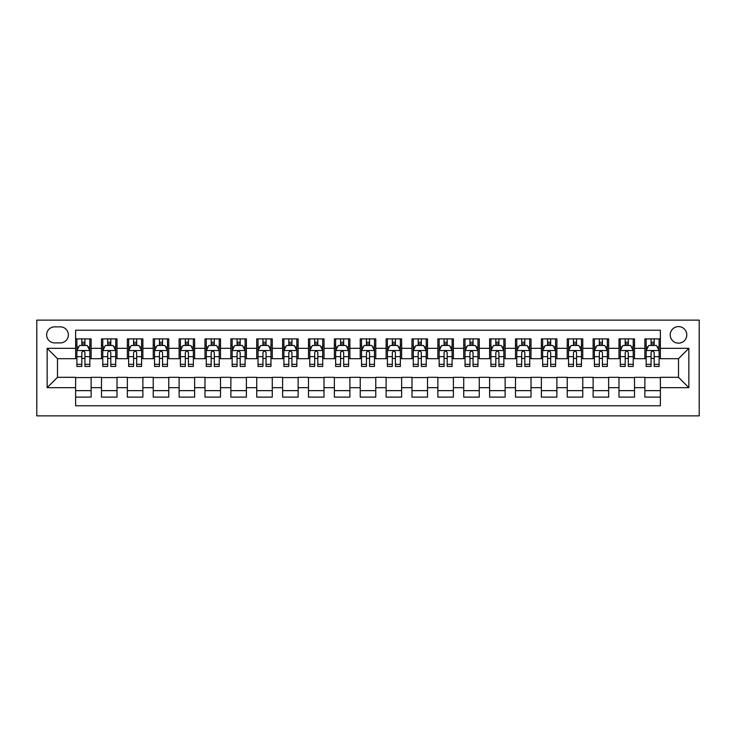 <?xml version="1.0" encoding="UTF-8"?>
<svg xmlns="http://www.w3.org/2000/svg" width="736" height="736" viewBox="0 0 736 736"><rect width="100%" height="100%" fill="white"/><g stroke="black" fill="none" stroke-linecap="round" stroke-linejoin="round"><path stroke-width="1.1" d="M678.5 326.6A8.28 8.28 0 0 0 670.22 334.88A8.28 8.28 0 0 0 678.5 343.16A8.28 8.28 0 0 0 686.78 334.88A8.28 8.28 0 0 0 678.5 326.6M36.8 415.868L699.2 415.868L699.2 320.132L36.8 320.132L36.8 415.868M660.385 338.891L644.865 338.891L644.865 348.33L634.515 348.33L634.515 358.69L644.865 358.69L644.865 348.33M634.515 348.33L634.515 338.891L618.985 338.891L618.985 348.33L608.635 348.33L608.635 358.69L618.985 358.69L618.985 348.33M608.635 348.33L608.635 338.891L593.115 338.891L593.115 348.33L582.765 348.33L582.765 358.69L593.115 358.69L593.115 348.33M582.765 348.33L582.765 338.891L567.235 338.891L567.235 348.33L556.885 348.33L556.885 358.69L567.235 358.69L567.235 348.33M556.885 348.33L556.885 338.891L541.365 338.891L541.365 348.33L531.015 348.33L531.015 358.69L541.365 358.69L541.365 348.33M531.015 348.33L531.015 338.891L515.485 338.891L515.485 348.33L505.135 348.33L505.135 358.69L515.485 358.69L515.485 348.33M505.135 348.33L505.135 338.891L489.615 338.891L489.615 348.33L479.265 348.33L479.265 358.69L489.615 358.69L489.615 348.33M479.265 348.33L479.265 338.891L463.735 338.891L463.735 348.33L453.385 348.33L453.385 358.69L463.735 358.69L463.735 348.33M453.385 348.33L453.385 338.891L437.865 338.891L437.865 348.33L427.515 348.33L427.515 358.69L437.865 358.69L437.865 348.33M427.515 348.33L427.515 338.891L411.985 338.891L411.985 348.33L401.635 348.33L401.635 358.69L411.985 358.69L411.985 348.33M401.635 348.33L401.635 338.891L386.115 338.891L386.115 348.33L375.765 348.33L375.765 358.69L386.115 358.69L386.115 348.33M375.765 348.33L375.765 338.891L360.235 338.891L360.235 348.33L349.885 348.33L349.885 358.69L360.235 358.69L360.235 348.33M349.885 348.33L349.885 338.891L334.365 338.891L334.365 348.33L324.015 348.33L324.015 358.69L334.365 358.69L334.365 348.33M324.015 348.33L324.015 338.891L308.485 338.891L308.485 348.33L298.135 348.33L298.135 358.69L308.485 358.69L308.485 348.33M298.135 348.33L298.135 338.891L282.615 338.891L282.615 348.33L272.265 348.33L272.265 358.69L282.615 358.69L282.615 348.33M272.265 348.33L272.265 338.891L256.735 338.891L256.735 348.33L246.385 348.33L246.385 358.69L256.735 358.69L256.735 348.33M246.385 348.33L246.385 338.891L230.865 338.891L230.865 348.33L220.515 348.33L220.515 358.69L230.865 358.69L230.865 348.33M220.515 348.33L220.515 338.891L204.985 338.891L204.985 348.33L194.635 348.33L194.635 358.69L204.985 358.69L204.985 348.33M194.635 348.33L194.635 338.891L179.115 338.891L179.115 348.33L168.765 348.33L168.765 358.69L179.115 358.69L179.115 348.33M168.765 348.33L168.765 338.891L153.235 338.891L153.235 348.33L142.885 348.33L142.885 358.69L153.235 358.69L153.235 348.33M142.885 348.33L142.885 338.891L127.365 338.891L127.365 348.33L117.015 348.33L117.015 358.69L127.365 358.69L127.365 348.33M117.015 348.33L117.015 338.891L101.485 338.891L101.485 358.69L91.135 358.69L91.135 338.891L75.615 338.891M75.615 397.109L91.135 397.109L91.135 377.32L101.485 377.32L101.485 397.109L117.015 397.109L117.015 377.32L127.365 377.32L127.365 387.67L117.015 387.67M127.365 387.67L127.365 397.109L142.885 397.109L142.885 377.32L153.235 377.32L153.235 387.67L142.885 387.67M153.235 387.67L153.235 397.109L168.765 397.109L168.765 377.32L179.115 377.32L179.115 387.67L168.765 387.67M179.115 387.67L179.115 397.109L194.635 397.109L194.635 377.32L204.985 377.32L204.985 387.67L194.635 387.67M204.985 387.67L204.985 397.109L220.515 397.109L220.515 377.32L230.865 377.32L230.865 387.67L220.515 387.67M230.865 387.67L230.865 397.109L246.385 397.109L246.385 377.32L256.735 377.32L256.735 387.67L246.385 387.67M256.735 387.67L256.735 397.109L272.265 397.109L272.265 377.32L282.615 377.32L282.615 387.67L272.265 387.67M282.615 387.67L282.615 397.109L298.135 397.109L298.135 377.32L308.485 377.32L308.485 387.67L298.135 387.67M308.485 387.67L308.485 397.109L324.015 397.109L324.015 377.32L334.365 377.32L334.365 387.67L324.015 387.67M334.365 387.67L334.365 397.109L349.885 397.109L349.885 377.32L360.235 377.32L360.235 387.67L349.885 387.67M360.235 387.67L360.235 397.109L375.765 397.109L375.765 377.32L386.115 377.32L386.115 387.67L375.765 387.67M386.115 387.67L386.115 397.109L401.635 397.109L401.635 377.32L411.985 377.32L411.985 387.67L401.635 387.67M411.985 387.67L411.985 397.109L427.515 397.109L427.515 377.32L437.865 377.32L437.865 387.67L427.515 387.67M437.865 387.67L437.865 397.109L453.385 397.109L453.385 377.32L463.735 377.32L463.735 387.67L453.385 387.67M463.735 387.67L463.735 397.109L479.265 397.109L479.265 377.32L489.615 377.32L489.615 387.67L479.265 387.67M489.615 387.67L489.615 397.109L505.135 397.109L505.135 377.32L515.485 377.32L515.485 387.67L505.135 387.67M515.485 387.67L515.485 397.109L531.015 397.109L531.015 377.32L541.365 377.32L541.365 387.67L531.015 387.67M541.365 387.67L541.365 397.109L556.885 397.109L556.885 377.32L567.235 377.32L567.235 387.67L556.885 387.67M567.235 387.67L567.235 397.109L582.765 397.109L582.765 377.32L593.115 377.32L593.115 387.67L582.765 387.67M593.115 387.67L593.115 397.109L608.635 397.109L608.635 377.32L618.985 377.32L618.985 387.67L608.635 387.67M618.985 387.67L618.985 397.109L634.515 397.109L634.515 377.32L644.865 377.32L644.865 387.67L634.515 387.67M54.657 342.902L60.343 342.902A8.022 8.022 0 0 0 68.365 334.88A8.022 8.022 0 0 0 60.343 326.858L54.657 326.858A8.022 8.022 0 0 0 46.635 334.88A8.022 8.022 0 0 0 54.657 342.902M660.385 348.33L660.385 330.225L75.615 330.225L75.615 358.69L57.5 358.69L57.5 377.31L75.615 377.31L75.615 405.775L660.385 405.775L660.385 377.31L678.5 377.31L678.5 358.69L660.385 358.69L660.385 348.33L688.85 348.33L688.85 387.67L660.385 387.67M75.615 387.67L47.15 387.67L47.15 348.33L75.615 348.33M644.865 387.67L644.865 397.109L660.385 397.109M75.615 345.359L76.903 345.359M81.825 345.359L84.925 345.359M89.847 345.359L91.135 345.359M75.615 358.423L76.903 358.423M81.825 358.423L84.925 358.423M89.847 358.423L91.135 358.423M75.615 377.577L91.135 377.577M75.615 390.641L91.135 390.641M101.485 358.423L102.782 358.423M107.695 358.423L110.805 358.423M115.718 358.423L117.015 358.423M101.485 345.359L102.782 345.359M107.695 345.359L110.805 345.359M115.718 345.359L117.015 345.359M101.485 377.577L117.015 377.577M101.485 390.641L117.015 390.641M127.365 377.577L142.885 377.577M127.365 390.641L142.885 390.641M127.365 345.359L128.653 345.359M133.575 345.359L136.675 345.359M141.597 345.359L142.885 345.359M127.365 358.423L128.653 358.423M133.575 358.423L136.675 358.423M141.597 358.423L142.885 358.423M153.235 377.577L168.765 377.577M153.235 390.641L168.765 390.641M153.235 345.359L154.532 345.359M159.445 345.359L162.555 345.359M167.468 345.359L168.765 345.359M153.235 358.423L154.532 358.423M159.445 358.423L162.555 358.423M167.468 358.423L168.765 358.423M179.115 377.577L194.635 377.577M179.115 390.641L194.635 390.641M179.115 345.359L180.403 345.359M185.325 345.359L188.425 345.359M193.347 345.359L194.635 345.359M179.115 358.423L180.403 358.423M185.325 358.423L188.425 358.423M193.347 358.423L194.635 358.423M204.985 377.577L220.515 377.577M204.985 390.641L220.515 390.641M204.985 345.359L206.282 345.359M211.195 345.359L214.305 345.359M219.218 345.359L220.515 345.359M204.985 358.423L206.282 358.423M211.195 358.423L214.305 358.423M219.218 358.423L220.515 358.423M230.865 377.577L246.385 377.577M230.865 390.641L246.385 390.641M230.865 345.359L232.153 345.359M237.075 345.359L240.175 345.359M245.097 345.359L246.385 345.359M230.865 358.423L232.153 358.423M237.075 358.423L240.175 358.423M245.097 358.423L246.385 358.423M256.735 377.577L272.265 377.577M256.735 390.641L272.265 390.641M256.735 345.359L258.032 345.359M262.945 345.359L266.055 345.359M270.968 345.359L272.265 345.359M256.735 358.423L258.032 358.423M262.945 358.423L266.055 358.423M270.968 358.423L272.265 358.423M282.615 377.577L298.135 377.577M282.615 390.641L298.135 390.641M282.615 345.359L283.903 345.359M288.825 345.359L291.925 345.359M296.847 345.359L298.135 345.359M282.615 358.423L283.903 358.423M288.825 358.423L291.925 358.423M296.847 358.423L298.135 358.423M308.485 377.577L324.015 377.577M308.485 390.641L324.015 390.641M308.485 345.359L309.782 345.359M314.695 345.359L317.805 345.359M322.718 345.359L324.015 345.359M308.485 358.423L309.782 358.423M314.695 358.423L317.805 358.423M322.718 358.423L324.015 358.423M334.365 377.577L349.885 377.577M334.365 390.641L349.885 390.641M334.365 345.359L335.653 345.359M340.575 345.359L343.675 345.359M348.597 345.359L349.885 345.359M334.365 358.423L335.653 358.423M340.575 358.423L343.675 358.423M348.597 358.423L349.885 358.423M360.235 377.577L375.765 377.577M360.235 390.641L375.765 390.641M360.235 345.359L361.532 345.359M366.445 345.359L369.555 345.359M374.468 345.359L375.765 345.359M360.235 358.423L361.532 358.423M366.445 358.423L369.555 358.423M374.468 358.423L375.765 358.423M386.115 377.577L401.635 377.577M386.115 390.641L401.635 390.641M386.115 345.359L387.403 345.359M392.325 345.359L395.425 345.359M400.347 345.359L401.635 345.359M386.115 358.423L387.403 358.423M392.325 358.423L395.425 358.423M400.347 358.423L401.635 358.423M411.985 377.577L427.515 377.577M411.985 390.641L427.515 390.641M411.985 345.359L413.282 345.359M418.195 345.359L421.305 345.359M426.218 345.359L427.515 345.359M411.985 358.423L413.282 358.423M418.195 358.423L421.305 358.423M426.218 358.423L427.515 358.423M437.865 377.577L453.385 377.577M437.865 390.641L453.385 390.641M437.865 345.359L439.153 345.359M444.075 345.359L447.175 345.359M452.097 345.359L453.385 345.359M437.865 358.423L439.153 358.423M444.075 358.423L447.175 358.423M452.097 358.423L453.385 358.423M463.735 377.577L479.265 377.577M463.735 390.641L479.265 390.641M463.735 345.359L465.032 345.359M469.945 345.359L473.055 345.359M477.968 345.359L479.265 345.359M463.735 358.423L465.032 358.423M469.945 358.423L473.055 358.423M477.968 358.423L479.265 358.423M489.615 377.577L505.135 377.577M489.615 390.641L505.135 390.641M489.615 345.359L490.903 345.359M495.825 345.359L498.925 345.359M503.847 345.359L505.135 345.359M489.615 358.423L490.903 358.423M495.825 358.423L498.925 358.423M503.847 358.423L505.135 358.423M515.485 377.577L531.015 377.577M515.485 390.641L531.015 390.641M515.485 345.359L516.782 345.359M521.695 345.359L524.805 345.359M529.718 345.359L531.015 345.359M515.485 358.423L516.782 358.423M521.695 358.423L524.805 358.423M529.718 358.423L531.015 358.423M541.365 377.577L556.885 377.577M541.365 390.641L556.885 390.641M541.365 345.359L542.653 345.359M547.575 345.359L550.675 345.359M555.597 345.359L556.885 345.359M541.365 358.423L542.653 358.423M547.575 358.423L550.675 358.423M555.597 358.423L556.885 358.423M567.235 377.577L582.765 377.577M567.235 390.641L582.765 390.641M567.235 345.359L568.532 345.359M573.445 345.359L576.555 345.359M581.468 345.359L582.765 345.359M567.235 358.423L568.532 358.423M573.445 358.423L576.555 358.423M581.468 358.423L582.765 358.423M593.115 377.577L608.635 377.577M593.115 390.641L608.635 390.641M593.115 345.359L594.403 345.359M599.325 345.359L602.425 345.359M607.347 345.359L608.635 345.359M593.115 358.423L594.403 358.423M599.325 358.423L602.425 358.423M607.347 358.423L608.635 358.423M618.985 377.577L634.515 377.577M618.985 390.641L634.515 390.641M618.985 345.359L620.282 345.359M625.195 345.359L628.305 345.359M633.218 345.359L634.515 345.359M618.985 358.423L620.282 358.423M625.195 358.423L628.305 358.423M633.218 358.423L634.515 358.423M644.865 377.577L660.385 377.577M644.865 390.641L660.385 390.641M644.865 345.359L646.153 345.359M651.075 345.359L654.175 345.359M659.097 345.359L660.385 345.359M644.865 358.423L646.153 358.423M651.075 358.423L654.175 358.423M659.097 358.423L660.385 358.423M57.5 358.69L47.15 348.33M57.5 377.31L47.15 387.67M688.85 348.33L678.5 358.69M688.85 387.67L678.5 377.31M84.925 342.258L81.825 342.258M89.847 364.338L84.925 364.338L84.925 366.445L89.847 366.445L89.847 350.667L87.253 345.488L79.497 345.488L76.903 350.667L76.903 366.445L81.825 366.445L81.825 364.338L76.903 364.338M76.903 350.667L76.903 338.891M89.847 350.667L89.847 338.891M81.825 345.488L81.825 338.891M84.925 338.891L84.925 345.488M84.925 364.338L84.925 352.608C83.895 350.612 82.855 350.612 81.825 352.608L81.825 364.338M110.805 342.258L107.695 342.258M115.718 364.338L110.805 364.338L110.805 366.445L115.718 366.445L115.718 350.667L113.132 345.488L105.368 345.488L102.782 350.667L102.782 366.445L107.695 366.445L107.695 364.338L102.782 364.338M102.782 350.667L102.782 338.891M115.718 350.667L115.718 338.891M107.695 345.488L107.695 338.891M110.805 338.891L110.805 345.488M110.805 364.338L110.805 352.608C109.765 350.612 108.735 350.612 107.695 352.608L107.695 364.338M136.675 342.258L133.575 342.258M141.597 364.338L136.675 364.338L136.675 366.445L141.597 366.445L141.597 350.667L139.003 345.488L131.247 345.488L128.653 350.667L128.653 366.445L133.575 366.445L133.575 364.338L128.653 364.338M128.653 350.667L128.653 338.891M141.597 350.667L141.597 338.891M133.575 345.488L133.575 338.891M136.675 338.891L136.675 345.488M136.675 364.338L136.675 352.608C135.645 350.612 134.605 350.612 133.575 352.608L133.575 364.338M162.555 342.258L159.445 342.258M167.468 364.338L162.555 364.338L162.555 366.445L167.468 366.445L167.468 350.667L164.882 345.488L157.118 345.488L154.532 350.667L154.532 366.445L159.445 366.445L159.445 364.338L154.532 364.338M154.532 350.667L154.532 338.891M167.468 350.667L167.468 338.891M159.445 345.488L159.445 338.891M162.555 338.891L162.555 345.488M162.555 364.338L162.555 352.608C161.515 350.612 160.485 350.612 159.445 352.608L159.445 364.338M188.425 342.258L185.325 342.258M193.347 364.338L188.425 364.338L188.425 366.445L193.347 366.445L193.347 350.667L190.753 345.488L182.997 345.488L180.403 350.667L180.403 366.445L185.325 366.445L185.325 364.338L180.403 364.338M180.403 350.667L180.403 338.891M193.347 350.667L193.347 338.891M185.325 345.488L185.325 338.891M188.425 338.891L188.425 345.488M188.425 364.338L188.425 352.608C187.395 350.612 186.355 350.612 185.325 352.608L185.325 364.338M214.305 342.258L211.195 342.258M219.218 364.338L214.305 364.338L214.305 366.445L219.218 366.445L219.218 350.667L216.632 345.488L208.868 345.488L206.282 350.667L206.282 366.445L211.195 366.445L211.195 364.338L206.282 364.338M206.282 350.667L206.282 338.891M219.218 350.667L219.218 338.891M211.195 345.488L211.195 338.891M214.305 338.891L214.305 345.488M214.305 364.338L214.305 352.608C213.265 350.612 212.235 350.612 211.195 352.608L211.195 364.338M240.175 342.258L237.075 342.258M245.097 364.338L240.175 364.338L240.175 366.445L245.097 366.445L245.097 350.667L242.503 345.488L234.747 345.488L232.153 350.667L232.153 366.445L237.075 366.445L237.075 364.338L232.153 364.338M232.153 350.667L232.153 338.891M245.097 350.667L245.097 338.891M237.075 345.488L237.075 338.891M240.175 338.891L240.175 345.488M240.175 364.338L240.175 352.608C239.145 350.612 238.105 350.612 237.075 352.608L237.075 364.338M266.055 342.258L262.945 342.258M270.968 364.338L266.055 364.338L266.055 366.445L270.968 366.445L270.968 350.667L268.382 345.488L260.618 345.488L258.032 350.667L258.032 366.445L262.945 366.445L262.945 364.338L258.032 364.338M258.032 350.667L258.032 338.891M270.968 350.667L270.968 338.891M262.945 345.488L262.945 338.891M266.055 338.891L266.055 345.488M266.055 364.338L266.055 352.608C265.015 350.612 263.985 350.612 262.945 352.608L262.945 364.338M291.925 342.258L288.825 342.258M296.847 364.338L291.925 364.338L291.925 366.445L296.847 366.445L296.847 350.667L294.253 345.488L286.497 345.488L283.903 350.667L283.903 366.445L288.825 366.445L288.825 364.338L283.903 364.338M283.903 350.667L283.903 338.891M296.847 350.667L296.847 338.891M288.825 345.488L288.825 338.891M291.925 338.891L291.925 345.488M291.925 364.338L291.925 352.608C290.895 350.612 289.855 350.612 288.825 352.608L288.825 364.338M317.805 342.258L314.695 342.258M322.718 364.338L317.805 364.338L317.805 366.445L322.718 366.445L322.718 350.667L320.132 345.488L312.368 345.488L309.782 350.667L309.782 366.445L314.695 366.445L314.695 364.338L309.782 364.338M309.782 350.667L309.782 338.891M322.718 350.667L322.718 338.891M314.695 345.488L314.695 338.891M317.805 338.891L317.805 345.488M317.805 364.338L317.805 352.608C316.765 350.612 315.735 350.612 314.695 352.608L314.695 364.338M343.675 342.258L340.575 342.258M348.597 364.338L343.675 364.338L343.675 366.445L348.597 366.445L348.597 350.667L346.003 345.488L338.247 345.488L335.653 350.667L335.653 366.445L340.575 366.445L340.575 364.338L335.653 364.338M335.653 350.667L335.653 338.891M348.597 350.667L348.597 338.891M340.575 345.488L340.575 338.891M343.675 338.891L343.675 345.488M343.675 364.338L343.675 352.608C342.645 350.612 341.605 350.612 340.575 352.608L340.575 364.338M369.555 342.258L366.445 342.258M374.468 364.338L369.555 364.338L369.555 366.445L374.468 366.445L374.468 350.667L371.882 345.488L364.118 345.488L361.532 350.667L361.532 366.445L366.445 366.445L366.445 364.338L361.532 364.338M361.532 350.667L361.532 338.891M374.468 350.667L374.468 338.891M366.445 345.488L366.445 338.891M369.555 338.891L369.555 345.488M369.555 364.338L369.555 352.608C368.515 350.612 367.485 350.612 366.445 352.608L366.445 364.338M395.425 342.258L392.325 342.258M400.347 364.338L395.425 364.338L395.425 366.445L400.347 366.445L400.347 350.667L397.753 345.488L389.997 345.488L387.403 350.667L387.403 366.445L392.325 366.445L392.325 364.338L387.403 364.338M387.403 350.667L387.403 338.891M400.347 350.667L400.347 338.891M392.325 345.488L392.325 338.891M395.425 338.891L395.425 345.488M395.425 364.338L395.425 352.608C394.395 350.612 393.355 350.612 392.325 352.608L392.325 364.338M421.305 342.258L418.195 342.258M426.218 364.338L421.305 364.338L421.305 366.445L426.218 366.445L426.218 350.667L423.632 345.488L415.868 345.488L413.282 350.667L413.282 366.445L418.195 366.445L418.195 364.338L413.282 364.338M413.282 350.667L413.282 338.891M426.218 350.667L426.218 338.891M418.195 345.488L418.195 338.891M421.305 338.891L421.305 345.488M421.305 364.338L421.305 352.608C420.265 350.612 419.235 350.612 418.195 352.608L418.195 364.338M447.175 342.258L444.075 342.258M452.097 364.338L447.175 364.338L447.175 366.445L452.097 366.445L452.097 350.667L449.503 345.488L441.747 345.488L439.153 350.667L439.153 366.445L444.075 366.445L444.075 364.338L439.153 364.338M439.153 350.667L439.153 338.891M452.097 350.667L452.097 338.891M444.075 345.488L444.075 338.891M447.175 338.891L447.175 345.488M447.175 364.338L447.175 352.608C446.145 350.612 445.105 350.612 444.075 352.608L444.075 364.338M473.055 342.258L469.945 342.258M477.968 364.338L473.055 364.338L473.055 366.445L477.968 366.445L477.968 350.667L475.382 345.488L467.618 345.488L465.032 350.667L465.032 366.445L469.945 366.445L469.945 364.338L465.032 364.338M465.032 350.667L465.032 338.891M477.968 350.667L477.968 338.891M469.945 345.488L469.945 338.891M473.055 338.891L473.055 345.488M473.055 364.338L473.055 352.608C472.015 350.612 470.985 350.612 469.945 352.608L469.945 364.338M498.925 342.258L495.825 342.258M503.847 364.338L498.925 364.338L498.925 366.445L503.847 366.445L503.847 350.667L501.253 345.488L493.497 345.488L490.903 350.667L490.903 366.445L495.825 366.445L495.825 364.338L490.903 364.338M490.903 350.667L490.903 338.891M503.847 350.667L503.847 338.891M495.825 345.488L495.825 338.891M498.925 338.891L498.925 345.488M498.925 364.338L498.925 352.608C497.895 350.612 496.855 350.612 495.825 352.608L495.825 364.338M524.805 342.258L521.695 342.258M529.718 364.338L524.805 364.338L524.805 366.445L529.718 366.445L529.718 350.667L527.132 345.488L519.368 345.488L516.782 350.667L516.782 366.445L521.695 366.445L521.695 364.338L516.782 364.338M516.782 350.667L516.782 338.891M529.718 350.667L529.718 338.891M521.695 345.488L521.695 338.891M524.805 338.891L524.805 345.488M524.805 364.338L524.805 352.608C523.765 350.612 522.735 350.612 521.695 352.608L521.695 364.338M550.675 342.258L547.575 342.258M555.597 364.338L550.675 364.338L550.675 366.445L555.597 366.445L555.597 350.667L553.003 345.488L545.247 345.488L542.653 350.667L542.653 366.445L547.575 366.445L547.575 364.338L542.653 364.338M542.653 350.667L542.653 338.891M555.597 350.667L555.597 338.891M547.575 345.488L547.575 338.891M550.675 338.891L550.675 345.488M550.675 364.338L550.675 352.608C549.645 350.612 548.605 350.612 547.575 352.608L547.575 364.338M576.555 342.258L573.445 342.258M581.468 364.338L576.555 364.338L576.555 366.445L581.468 366.445L581.468 350.667L578.882 345.488L571.118 345.488L568.532 350.667L568.532 366.445L573.445 366.445L573.445 364.338L568.532 364.338M568.532 350.667L568.532 338.891M581.468 350.667L581.468 338.891M573.445 345.488L573.445 338.891M576.555 338.891L576.555 345.488M576.555 364.338L576.555 352.608C575.515 350.612 574.485 350.612 573.445 352.608L573.445 364.338M602.425 342.258L599.325 342.258M607.347 364.338L602.425 364.338L602.425 366.445L607.347 366.445L607.347 350.667L604.753 345.488L596.997 345.488L594.403 350.667L594.403 366.445L599.325 366.445L599.325 364.338L594.403 364.338M594.403 350.667L594.403 338.891M607.347 350.667L607.347 338.891M599.325 345.488L599.325 338.891M602.425 338.891L602.425 345.488M602.425 364.338L602.425 352.608C601.395 350.612 600.355 350.612 599.325 352.608L599.325 364.338M628.305 342.258L625.195 342.258M633.218 364.338L628.305 364.338L628.305 366.445L633.218 366.445L633.218 350.667L630.632 345.488L622.868 345.488L620.282 350.667L620.282 366.445L625.195 366.445L625.195 364.338L620.282 364.338M620.282 350.667L620.282 338.891M633.218 350.667L633.218 338.891M625.195 345.488L625.195 338.891M628.305 338.891L628.305 345.488M628.305 364.338L628.305 352.608C627.265 350.612 626.235 350.612 625.195 352.608L625.195 364.338M654.175 342.258L651.075 342.258M659.097 364.338L654.175 364.338L654.175 366.445L659.097 366.445L659.097 350.667L656.503 345.488L648.747 345.488L646.153 350.667L646.153 366.445L651.075 366.445L651.075 364.338L646.153 364.338M646.153 350.667L646.153 338.891M659.097 350.667L659.097 338.891M651.075 345.488L651.075 338.891M654.175 338.891L654.175 345.488M654.175 364.338L654.175 352.608C653.145 350.612 652.105 350.612 651.075 352.608L651.075 364.338M101.485 387.67L91.135 387.67M101.485 348.33L91.135 348.33M89.783 350.538L76.967 350.538M76.903 346.914L78.78 346.914M87.97 346.914L89.847 346.914M81.825 356.656L76.903 356.656M89.847 356.656L84.925 356.656M84.925 343.905L81.825 343.905M115.653 350.538L102.847 350.538M102.782 346.914L104.659 346.914M113.841 346.914L115.718 346.914M107.695 356.656L102.782 356.656M115.718 356.656L110.805 356.656M110.805 343.905L107.695 343.905M141.533 350.538L128.717 350.538M128.653 346.914L130.53 346.914M139.72 346.914L141.597 346.914M133.575 356.656L128.653 356.656M141.597 356.656L136.675 356.656M136.675 343.905L133.575 343.905M167.403 350.538L154.597 350.538M154.532 346.914L156.409 346.914M165.591 346.914L167.468 346.914M159.445 356.656L154.532 356.656M167.468 356.656L162.555 356.656M162.555 343.905L159.445 343.905M193.283 350.538L180.467 350.538M180.403 346.914L182.28 346.914M191.47 346.914L193.347 346.914M185.325 356.656L180.403 356.656M193.347 356.656L188.425 356.656M188.425 343.905L185.325 343.905M219.153 350.538L206.347 350.538M206.282 346.914L208.159 346.914M217.341 346.914L219.218 346.914M211.195 356.656L206.282 356.656M219.218 356.656L214.305 356.656M214.305 343.905L211.195 343.905M245.033 350.538L232.217 350.538M232.153 346.914L234.03 346.914M243.22 346.914L245.097 346.914M237.075 356.656L232.153 356.656M245.097 356.656L240.175 356.656M240.175 343.905L237.075 343.905M270.903 350.538L258.097 350.538M258.032 346.914L259.909 346.914M269.091 346.914L270.968 346.914M262.945 356.656L258.032 356.656M270.968 356.656L266.055 356.656M266.055 343.905L262.945 343.905M296.783 350.538L283.967 350.538M283.903 346.914L285.78 346.914M294.97 346.914L296.847 346.914M288.825 356.656L283.903 356.656M296.847 356.656L291.925 356.656M291.925 343.905L288.825 343.905M322.653 350.538L309.847 350.538M309.782 346.914L311.659 346.914M320.841 346.914L322.718 346.914M314.695 356.656L309.782 356.656M322.718 356.656L317.805 356.656M317.805 343.905L314.695 343.905M348.533 350.538L335.717 350.538M335.653 346.914L337.53 346.914M346.72 346.914L348.597 346.914M340.575 356.656L335.653 356.656M348.597 356.656L343.675 356.656M343.675 343.905L340.575 343.905M374.403 350.538L361.597 350.538M361.532 346.914L363.409 346.914M372.591 346.914L374.468 346.914M366.445 356.656L361.532 356.656M374.468 356.656L369.555 356.656M369.555 343.905L366.445 343.905M400.283 350.538L387.467 350.538M387.403 346.914L389.28 346.914M398.47 346.914L400.347 346.914M392.325 356.656L387.403 356.656M400.347 356.656L395.425 356.656M395.425 343.905L392.325 343.905M426.153 350.538L413.347 350.538M413.282 346.914L415.159 346.914M424.341 346.914L426.218 346.914M418.195 356.656L413.282 356.656M426.218 356.656L421.305 356.656M421.305 343.905L418.195 343.905M452.033 350.538L439.217 350.538M439.153 346.914L441.03 346.914M450.22 346.914L452.097 346.914M444.075 356.656L439.153 356.656M452.097 356.656L447.175 356.656M447.175 343.905L444.075 343.905M477.903 350.538L465.097 350.538M465.032 346.914L466.909 346.914M476.091 346.914L477.968 346.914M469.945 356.656L465.032 356.656M477.968 356.656L473.055 356.656M473.055 343.905L469.945 343.905M503.783 350.538L490.967 350.538M490.903 346.914L492.78 346.914M501.97 346.914L503.847 346.914M495.825 356.656L490.903 356.656M503.847 356.656L498.925 356.656M498.925 343.905L495.825 343.905M529.653 350.538L516.847 350.538M516.782 346.914L518.659 346.914M527.841 346.914L529.718 346.914M521.695 356.656L516.782 356.656M529.718 356.656L524.805 356.656M524.805 343.905L521.695 343.905M555.533 350.538L542.717 350.538M542.653 346.914L544.53 346.914M553.72 346.914L555.597 346.914M547.575 356.656L542.653 356.656M555.597 356.656L550.675 356.656M550.675 343.905L547.575 343.905M581.403 350.538L568.597 350.538M568.532 346.914L570.409 346.914M579.591 346.914L581.468 346.914M573.445 356.656L568.532 356.656M581.468 356.656L576.555 356.656M576.555 343.905L573.445 343.905M607.283 350.538L594.467 350.538M594.403 346.914L596.28 346.914M605.47 346.914L607.347 346.914M599.325 356.656L594.403 356.656M607.347 356.656L602.425 356.656M602.425 343.905L599.325 343.905M633.153 350.538L620.347 350.538M620.282 346.914L622.159 346.914M631.341 346.914L633.218 346.914M625.195 356.656L620.282 356.656M633.218 356.656L628.305 356.656M628.305 343.905L625.195 343.905M659.033 350.538L646.217 350.538M646.153 346.914L648.03 346.914M657.22 346.914L659.097 346.914M651.075 356.656L646.153 356.656M659.097 356.656L654.175 356.656M654.175 343.905L651.075 343.905"/></g></svg>

